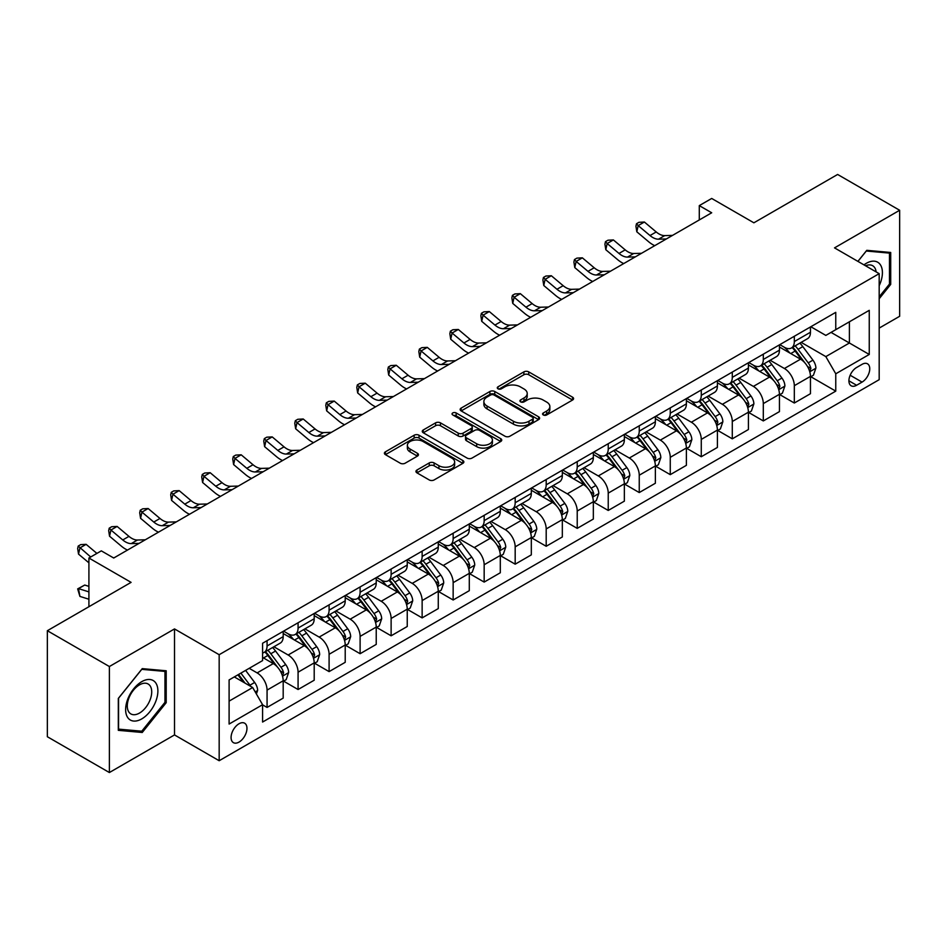 <?xml version="1.0" encoding="UTF-8"?>
<svg xmlns="http://www.w3.org/2000/svg" width="947" height="947" viewBox="0 0 947 947"><rect width="100%" height="100%" fill="white"/><g stroke="black" fill="none" stroke-linecap="round" stroke-linejoin="round"><path stroke-width="1.42" d="M543.294 414.952A2.415 1.397 0 0 0 546.703 414.952L572.58 400.013A3.445 1.989 0 0 0 573.586 398.604A3.445 1.989 0 0 0 572.58 397.195L528.746 371.887A3.445 1.989 0 0 0 523.869 371.887L497.992 386.826A2.415 1.397 0 0 0 497.282 387.808A2.415 1.397 0 0 0 497.992 388.803A2.415 1.397 0 0 0 501.401 388.803L504.751 386.861A11.021 6.369 0 0 1 520.341 386.861L523.987 388.968A11.021 6.369 0 0 1 527.219 393.467A11.021 6.369 0 0 1 523.987 397.977L520.637 399.906A2.415 1.397 0 0 0 519.939 400.889A2.415 1.397 0 0 0 520.637 401.871A2.415 1.397 0 0 0 524.046 401.871L527.396 399.942A11.021 6.369 0 0 1 542.986 399.942L546.644 402.049A11.021 6.369 0 0 1 549.864 406.547A11.021 6.369 0 0 1 546.644 411.045L543.294 412.987A2.415 1.397 0 0 0 542.584 413.969A2.415 1.397 0 0 0 543.294 414.952L543.294 412.987M239.023 742.093A11.234 6.487 120 0 0 246.362 732.209A11.234 6.487 120 0 0 244.634 723.2A11.234 6.487 120 0 0 239.023 723.757A11.234 6.487 120 0 0 231.684 733.653A11.234 6.487 120 0 0 233.412 742.649A11.234 6.487 120 0 0 239.023 742.093M416.952 470.032A3.445 1.989 0 0 0 415.946 471.44A3.445 1.989 0 0 0 416.952 472.849L429.251 479.951A3.445 1.989 0 0 0 434.117 479.951L462.858 463.355A3.445 1.989 0 0 0 463.864 461.947A3.445 1.989 0 0 0 462.858 460.55L419.024 435.229A3.445 1.989 0 0 0 414.147 435.229L385.417 451.826A3.445 1.989 0 0 0 384.399 453.234A3.445 1.989 0 0 0 385.417 454.643L400.273 463.213A3.445 1.989 0 0 0 405.138 463.213L417.438 456.111A3.445 1.989 0 0 0 418.444 454.714A3.445 1.989 0 0 0 417.438 453.305L410.075 449.044A9.21 5.315 0 0 1 407.376 445.291A9.21 5.315 0 0 1 413.058 440.379A9.21 5.315 0 0 1 423.096 441.527L451.956 458.194A9.21 5.315 0 0 1 454.655 461.947A9.21 5.315 0 0 1 448.973 466.859A9.21 5.315 0 0 1 438.935 465.711L434.117 462.929A3.445 1.989 0 0 0 429.251 462.929L416.952 470.032L416.952 472.849L429.251 465.794L429.251 462.929M879.183 328.1L899.65 316.286L899.65 210.27L837.622 174.461L753.883 222.805L711.694 198.456L699.288 205.617L711.694 212.779L113.723 558.02L101.317 550.858L88.911 558.02L88.911 606.719M109.379 666.534L109.379 772.539L174.508 734.931L174.508 628.926L109.379 666.534L47.35 630.714L131.088 582.369L88.911 558.02M174.508 628.926L219.171 654.708L879.183 273.659L879.183 379.676L219.171 760.725L219.171 654.708M899.65 210.27L834.52 247.877L879.183 273.659M505 436.224A3.445 1.989 0 0 0 509.865 436.224L538.606 419.628A3.445 1.989 0 0 0 539.612 418.219A3.445 1.989 0 0 0 538.606 416.81L494.76 391.502A3.445 1.989 0 0 0 489.895 391.502L461.153 408.098A3.445 1.989 0 0 0 460.147 409.506A3.445 1.989 0 0 0 461.153 410.903L505 436.224M453.72 415.473A2.415 1.397 0 0 1 456.158 415.816L456.158 412.951L500.726 438.674A3.445 1.989 0 0 1 501.744 440.083A3.445 1.989 0 0 1 500.726 441.491L471.997 458.088A3.445 1.989 0 0 1 467.12 458.088L423.285 432.779L435.584 425.724L435.584 422.859L423.285 429.962A3.445 1.989 0 0 0 422.279 431.37A3.445 1.989 0 0 0 423.285 432.779L423.285 429.962M435.584 425.724A3.445 1.989 0 0 1 440.45 425.724L440.45 422.859A3.445 1.989 0 0 0 435.584 422.859M440.45 422.859L458.23 433.122A3.445 1.989 0 0 0 463.107 433.122L471.263 428.411A3.445 1.989 0 0 0 472.269 427.002A3.445 1.989 0 0 0 471.263 425.605L452.749 414.916A2.415 1.397 0 0 1 452.05 413.934A2.415 1.397 0 0 1 453.53 412.643A2.415 1.397 0 0 1 456.158 412.951M109.379 772.539L47.35 736.73L47.35 630.714M862.054 364.346L856.597 367.495A10.879 6.286 120 0 0 849.495 377.084A10.879 6.286 120 0 0 851.164 385.796A10.879 6.286 120 0 0 856.597 385.263L862.054 382.103A10.879 6.286 120 0 0 869.168 372.514A10.879 6.286 120 0 0 867.499 363.802A10.879 6.286 120 0 0 862.054 364.346M810.821 326.739L825.831 335.404L835.763 329.674L835.763 312.344L262.591 643.25L262.591 660.592L229.103 679.922L229.103 724.053L262.591 704.71L262.591 722.04L835.763 391.135L835.763 373.793L825.831 356.605L801.162 342.364M835.763 329.674L869.251 310.332L869.251 354.462L835.763 373.793M174.508 734.931L219.171 760.725M699.288 205.617L699.288 219.941M831.04 332.397L849.4 343.003L849.4 321.791L869.251 310.332M825.831 356.605L849.4 343.003L869.251 354.462M229.103 701.123L252.671 687.522L234.311 676.916M262.591 704.852L267.066 707.433L267.066 690.103A14.039 8.109 -120 0 0 257.134 672.903L249.191 668.322M267.066 707.433L283.189 698.117L283.189 680.786A14.039 8.109 -120 0 0 273.269 663.598L262.591 657.431M283.567 681.142L298.08 689.523L298.08 672.192A14.039 8.109 -120 0 0 288.148 655.004L273.908 646.777M298.08 689.523L314.203 680.218L314.203 662.876A14.039 8.109 -120 0 0 304.283 645.688L283.189 633.507M314.582 663.243L329.094 671.612L329.094 654.282A14.039 8.109 -120 0 0 319.163 637.094L304.922 628.867M329.094 671.612L345.217 662.308L345.217 644.978A14.039 8.109 -120 0 0 335.297 627.778L314.203 615.609M345.596 645.333L360.109 653.714L360.109 636.372A14.039 8.109 -120 0 0 350.189 619.184L335.936 610.957M360.109 653.714L376.231 644.398L376.231 627.068A14.039 8.109 -120 0 0 366.311 609.88L345.217 597.699M376.61 627.423L391.123 635.804L391.123 618.474A14.039 8.109 -120 0 0 381.203 601.286L366.951 593.059M391.123 635.804L407.246 626.5L407.246 609.158A14.039 8.109 -120 0 0 397.326 591.97L376.231 579.789M407.624 609.513L422.137 617.894L422.137 600.564A14.039 8.109 -120 0 0 412.217 583.376L397.965 575.149M422.137 617.894L438.272 608.59L438.272 591.248A14.039 8.109 -120 0 0 428.34 574.06L407.246 561.891M438.639 591.615L453.151 599.996L453.151 582.654A14.039 8.109 -120 0 0 443.232 565.466L428.979 557.238M453.151 599.996L469.286 590.679L469.286 573.349A14.039 8.109 -120 0 0 459.354 556.161L438.272 543.98M469.653 573.704L484.166 582.085L484.166 564.755A14.039 8.109 -120 0 0 474.246 547.567L459.993 539.328M484.166 582.085L500.3 572.769L500.3 555.439A14.039 8.109 -120 0 0 490.368 538.251L469.286 526.07M500.667 555.794L515.18 564.175L515.18 546.845A14.039 8.109 -120 0 0 505.26 529.657L491.008 521.43M515.18 564.175L531.314 554.871L531.314 537.529A14.039 8.109 -120 0 0 521.383 520.341L500.3 508.172M531.681 537.896L546.194 546.277L546.194 528.935A14.039 8.109 -120 0 0 536.274 511.747L522.022 503.52M546.194 546.277L562.329 536.961L562.329 519.631A14.039 8.109 -120 0 0 552.409 502.443L531.314 490.262M562.696 519.986L577.22 528.367L577.22 511.037A14.039 8.109 -120 0 0 567.289 493.837L553.036 485.61M577.22 528.367L593.343 519.051L593.343 501.721A14.039 8.109 -120 0 0 583.423 484.533L562.329 472.352M593.71 502.076L608.234 510.457L608.234 493.127A14.039 8.109 -120 0 0 598.303 475.939L584.05 467.711M608.234 510.457L624.357 501.152L624.357 483.81A14.039 8.109 -120 0 0 614.437 466.622L593.343 454.453M624.736 484.177L639.249 492.558L639.249 475.216A14.039 8.109 -120 0 0 629.317 458.028L615.065 449.801M639.249 492.558L655.371 483.242L655.371 465.912A14.039 8.109 -120 0 0 645.452 448.712L624.357 436.543M655.75 466.267L670.263 474.648L670.263 457.318A14.039 8.109 -120 0 0 660.331 440.118L646.091 431.891M670.263 474.648L686.386 465.332L686.386 448.002A14.039 8.109 -120 0 0 676.466 430.814L655.371 418.633M686.764 448.357L701.277 456.738L701.277 439.408A14.039 8.109 -120 0 0 691.346 422.22L677.105 413.993M701.277 456.738L717.4 447.434L717.4 430.092A14.039 8.109 -120 0 0 707.48 412.904L686.386 400.723M717.779 430.459L732.291 438.828L732.291 421.498A14.039 8.109 -120 0 0 722.372 404.31L708.119 396.083M732.291 438.828L748.414 429.524L748.414 412.194A14.039 8.109 -120 0 0 738.494 394.994L717.4 382.825M748.793 412.549L763.306 420.93L763.306 403.588A14.039 8.109 -120 0 0 753.386 386.4L739.134 378.173M763.306 420.93L779.44 411.614L779.44 394.283A14.039 8.109 -120 0 0 769.509 377.095L748.414 364.915M779.807 394.639L794.32 403.02L794.32 385.689A14.039 8.109 -120 0 0 784.4 368.501L770.148 360.274M794.32 403.02L810.454 393.703L810.454 376.373A14.039 8.109 -120 0 0 800.523 359.185L779.44 347.004M779.807 344.649L784.4 347.3A14.039 8.109 -120 0 0 791.42 347.987A14.039 8.109 -120 0 0 794.32 341.559L794.32 336.268M748.793 362.547L753.386 365.199A14.039 8.109 -120 0 0 760.405 365.897A14.039 8.109 -120 0 0 763.306 359.469L763.306 354.166M717.779 380.457L722.372 383.109A14.039 8.109 -120 0 0 729.379 383.807A14.039 8.109 -120 0 0 732.291 377.38L732.291 372.076M686.764 398.367L691.346 401.019A14.039 8.109 -120 0 0 698.365 401.706A14.039 8.109 -120 0 0 701.277 395.29L701.277 389.986M655.75 416.266L660.331 418.917A14.039 8.109 -120 0 0 667.351 419.616A14.039 8.109 -120 0 0 670.263 413.188L670.263 407.885M624.736 434.176L629.317 436.827A14.039 8.109 -120 0 0 636.337 437.526A14.039 8.109 -120 0 0 639.249 431.098L639.249 425.795M593.71 452.086L598.303 454.738A14.039 8.109 -120 0 0 605.322 455.424A14.039 8.109 -120 0 0 608.234 449.008L608.234 443.705M562.696 469.984L567.289 472.636A14.039 8.109 -120 0 0 574.308 473.334A14.039 8.109 -120 0 0 577.22 466.907L577.22 461.615M531.681 487.894L536.274 490.546A14.039 8.109 -120 0 0 543.294 491.244A14.039 8.109 -120 0 0 546.194 484.817L546.194 479.513M500.667 505.805L505.26 508.456A14.039 8.109 -120 0 0 512.28 509.143A14.039 8.109 -120 0 0 515.18 502.727L515.18 497.424M469.653 523.715L474.246 526.354A14.039 8.109 -120 0 0 481.265 527.053A14.039 8.109 -120 0 0 484.166 520.625L484.166 515.334M438.639 541.613L443.232 544.265A14.039 8.109 -120 0 0 450.251 544.963A14.039 8.109 -120 0 0 453.151 538.535L453.151 533.232M407.624 559.523L412.217 562.175A14.039 8.109 -120 0 0 419.237 562.873A14.039 8.109 -120 0 0 422.137 556.445L422.137 551.142M376.61 577.433L381.203 580.085A14.039 8.109 -120 0 0 388.211 580.771A14.039 8.109 -120 0 0 391.123 574.344L391.123 569.052M345.596 595.332L350.189 597.983A14.039 8.109 -120 0 0 357.197 598.682A14.039 8.109 -120 0 0 360.109 592.254L360.109 586.951M314.582 613.242L319.163 615.893A14.039 8.109 -120 0 0 326.182 616.592A14.039 8.109 -120 0 0 329.094 610.164L329.094 604.861M283.567 631.152L288.148 633.803A14.039 8.109 -120 0 0 295.168 634.49A14.039 8.109 -120 0 0 298.08 628.074L298.08 622.771M810.821 376.728L835.763 391.135M791.42 347.987L807.542 338.683A14.039 8.109 -120 0 0 810.454 332.255L810.454 326.952M760.405 365.897L776.528 356.581A14.039 8.109 -120 0 0 779.44 350.165L779.44 344.862M729.379 383.807L745.514 374.491A14.039 8.109 -120 0 0 748.414 368.063L748.414 362.76M698.365 401.706L714.5 392.401A14.039 8.109 -120 0 0 717.4 385.974L717.4 380.67M667.351 419.616L683.485 410.3A14.039 8.109 -120 0 0 686.386 403.884L686.386 398.58M636.337 437.526L652.471 428.21A14.039 8.109 -120 0 0 655.371 421.782L655.371 416.491M605.322 455.424L621.457 446.12A14.039 8.109 -120 0 0 624.357 439.692L624.357 434.389M574.308 473.334L590.431 464.03A14.039 8.109 -120 0 0 593.343 457.602L593.343 452.299M543.294 491.244L559.417 481.928A14.039 8.109 -120 0 0 562.329 475.501L562.329 470.209M512.28 509.143L528.402 499.838A14.039 8.109 -120 0 0 531.314 493.411L531.314 488.107M481.265 527.053L497.388 517.749A14.039 8.109 -120 0 0 500.3 511.321L500.3 506.018M450.251 544.963L466.374 535.647A14.039 8.109 -120 0 0 469.286 529.219L469.286 523.928M419.237 562.873L435.36 553.557A14.039 8.109 -120 0 0 438.272 547.129L438.272 541.826M388.211 580.771L404.345 571.467A14.039 8.109 -120 0 0 407.246 565.039L407.246 559.736M357.197 598.682L373.331 589.365A14.039 8.109 -120 0 0 376.231 582.95L376.231 577.646M326.182 616.592L342.317 607.276A14.039 8.109 -120 0 0 345.217 600.848L345.217 595.545M295.168 634.49L311.303 625.186A14.039 8.109 -120 0 0 314.203 618.758L314.203 613.455M262.591 652.968A14.039 8.109 -120 0 0 264.154 652.4L280.288 643.084A14.039 8.109 -120 0 0 283.189 636.668L283.189 631.365M264.154 652.4A14.039 8.109 -120 0 0 267.066 645.972L267.066 640.669M252.671 687.522L262.591 704.71M879.183 298.755L890.713 284.396L890.713 252.47L866.777 250.328L857.899 261.372M118.316 730.338L142.251 732.481L166.199 702.698L166.199 670.772L142.251 668.629L118.316 698.413L118.316 730.338M889.482 283.686L890.713 284.396M164.956 701.976L166.199 702.698M139.73 731.025L142.251 732.481M544.253 415.295L546.644 413.91A11.021 6.369 0 0 0 549.864 409.412L549.864 406.547M527.219 393.467L527.219 396.343A11.021 6.369 0 0 1 523.987 400.841L521.608 402.215M572.533 400.036L528.746 374.752A3.445 1.989 0 0 0 523.869 374.752L498.951 389.134M538.559 419.651L494.76 394.366A3.445 1.989 0 0 0 489.895 394.366L461.201 410.939M532.51 419.201A2.415 1.397 0 0 0 533.22 418.219A2.415 1.397 0 0 0 532.51 417.236L494.038 395.017A2.415 1.397 0 0 0 490.629 395.017L487.089 397.053A11.021 6.369 0 0 0 483.87 401.552A11.021 6.369 0 0 0 487.089 406.062L513.392 421.237A11.021 6.369 0 0 0 528.982 421.237L532.51 419.201L532.51 422.066A2.415 1.397 0 0 0 533.22 421.084L533.22 418.219M483.87 401.552L483.87 404.428A11.021 6.369 0 0 0 487.089 408.926L487.089 406.062M532.51 422.066L528.982 424.114A11.021 6.369 0 0 1 513.392 424.114L487.089 408.926M440.45 425.724L458.23 435.987A3.445 1.989 0 0 0 463.107 435.987L471.263 431.276A3.445 1.989 0 0 0 472.269 429.879L472.269 427.002M456.158 415.816L500.691 441.515M476.684 443.776A9.21 5.315 0 0 0 486.722 444.924A9.21 5.315 0 0 0 492.404 440.012A9.21 5.315 0 0 0 489.706 436.259L479.549 430.388A3.445 1.989 0 0 0 474.672 430.388L466.516 435.099A3.445 1.989 0 0 0 465.51 436.496A3.445 1.989 0 0 0 466.516 437.905L476.684 443.776L476.684 446.641A9.21 5.315 0 0 0 486.722 447.789A9.21 5.315 0 0 0 492.404 442.876L492.404 440.012M465.51 436.496L465.51 439.361A3.445 1.989 0 0 0 466.516 440.769L466.516 437.905M476.684 446.641L466.516 440.769M454.655 461.947L454.655 464.811A9.21 5.315 0 0 1 448.973 469.724A9.21 5.315 0 0 1 438.935 468.576L434.117 465.794A3.445 1.989 0 0 0 429.251 465.794M407.376 445.291L407.376 448.156A9.21 5.315 0 0 0 410.075 451.908L410.075 449.044M417.39 456.146L410.075 451.908M462.811 463.379L419.024 438.094A3.445 1.989 0 0 0 414.147 438.094L385.453 454.667M810.454 376.953L813.426 375.225L815.912 368.063A9.304 5.374 -120 0 0 812.94 360.144L802.807 346.614A26.847 15.495 -120 0 0 799.872 343.11M789.786 352.982A26.847 15.495 -120 0 0 784.294 347.241M809.602 371.248L810.892 368.466A9.304 5.374 -120 0 0 808.229 362.867L798.084 349.336A26.847 15.495 -120 0 0 795.16 345.833M792.663 347.265A22.278 12.867 60 0 1 796.32 351.432L804.903 362.879M792.177 347.549A26.847 15.495 60 0 1 795.113 351.053L801.849 360.049M666.345 238.964L658.52 239.177A17.543 10.133 60 0 1 650.009 235.543L638.183 225.599L636.81 231.79L648.636 241.734A26.315 15.199 -120 0 0 654.732 245.664M672.548 235.389L664.723 235.602A17.543 10.133 60 0 1 656.212 231.956L644.386 222.024L638.183 225.599L636.491 223.741L638.965 222.308L644.386 222.024M636.81 231.79L635.934 226.215L636.491 223.741M779.44 394.852L782.411 393.135L784.897 385.974A9.304 5.374 -120 0 0 781.926 378.054L771.781 364.524A26.847 15.495 -120 0 0 768.857 361.008M758.772 370.893A26.847 15.495 -120 0 0 753.279 365.14M778.588 389.158L779.878 386.364A9.304 5.374 -120 0 0 777.215 380.777L767.07 367.247A26.847 15.495 -120 0 0 764.146 363.731M761.648 365.175A22.278 12.867 60 0 1 765.306 369.33L773.888 380.789M761.163 365.459A26.847 15.495 60 0 1 764.099 368.963L770.834 377.96M748.414 412.762L751.397 411.045L753.871 403.884A9.304 5.374 -120 0 0 750.912 395.964L740.767 382.422A26.847 15.495 -120 0 0 737.843 378.918M727.758 388.803A26.847 15.495 -120 0 0 722.265 383.05M747.574 407.068L748.852 404.274A9.304 5.374 -120 0 0 746.2 398.687L736.056 385.145A26.847 15.495 -120 0 0 733.132 381.641M730.634 383.085A22.278 12.867 60 0 1 734.292 387.24L742.862 398.699M730.149 383.357A26.847 15.495 60 0 1 733.085 386.873L739.82 395.87M717.4 430.672L720.383 428.944L722.857 421.782A9.304 5.374 -120 0 0 719.898 413.863L709.753 400.332A26.847 15.495 -120 0 0 706.829 396.829M696.743 406.701A26.847 15.495 -120 0 0 691.251 400.96M716.559 424.978L717.838 422.184A9.304 5.374 -120 0 0 715.174 416.585L705.042 403.055A26.847 15.495 -120 0 0 702.118 399.551M699.62 400.995A22.278 12.867 60 0 1 703.278 405.15L711.848 416.597M699.135 401.268A26.847 15.495 60 0 1 702.07 404.771L708.806 413.768M635.33 256.874L627.506 257.087A17.543 10.133 60 0 1 618.995 253.453L607.169 243.509L605.796 249.7L617.622 259.632A26.315 15.199 -120 0 0 623.718 263.574M641.533 253.287L633.709 253.5A17.543 10.133 60 0 1 625.198 249.866L613.372 239.922L607.169 243.509L605.476 241.651L607.95 240.218L613.372 239.922M605.796 249.7L604.92 244.125L605.476 241.651M604.316 274.772L596.492 274.997A17.543 10.133 60 0 1 587.98 271.351L576.155 261.419L574.782 267.599L586.607 277.542A26.315 15.199 -120 0 0 592.704 281.484M610.519 271.197L602.694 271.41A17.543 10.133 60 0 1 594.183 267.776L582.358 257.833L576.155 261.419L574.462 259.549L576.936 258.117L582.358 257.833M574.782 267.599L573.906 262.035L574.462 259.549M573.302 292.682L565.477 292.895A17.543 10.133 60 0 1 556.966 289.261L545.141 279.318L543.767 285.509L555.593 295.452A26.315 15.199 -120 0 0 561.689 299.394M579.505 289.107L571.68 289.32A17.543 10.133 60 0 1 563.169 285.686L551.343 275.743L545.141 279.318L543.448 277.459L545.922 276.027L551.343 275.743M543.767 285.509L542.891 279.933L543.448 277.459M686.386 448.57L689.369 446.854L691.843 439.692A9.304 5.374 -120 0 0 688.883 431.773L678.739 418.243A26.847 15.495 -120 0 0 675.815 414.739M665.729 424.611A26.847 15.495 -120 0 0 660.237 418.858M685.545 442.876L686.824 440.095A9.304 5.374 -120 0 0 684.16 434.495L674.027 420.965A26.847 15.495 -120 0 0 671.103 417.449M668.594 418.894A22.278 12.867 60 0 1 672.252 423.06L680.834 434.507M668.12 419.178A26.847 15.495 60 0 1 671.044 422.682L677.792 431.678M542.288 310.592L534.463 310.805A17.543 10.133 60 0 1 525.952 307.171L514.126 297.228L512.741 303.419L524.567 313.35A26.315 15.199 -120 0 0 530.675 317.292M548.491 307.006L540.666 307.23A17.543 10.133 60 0 1 532.155 303.585L520.329 293.653L514.126 297.228L512.422 295.369L514.908 293.937L520.329 293.653M512.741 303.419L511.877 297.843L512.422 295.369M879.183 285.698A22.811 13.163 120 0 0 880.248 264.592A22.811 13.163 120 0 0 863.96 264.876M876.129 271.907A17.271 9.967 120 0 0 874.59 267.516A17.271 9.967 120 0 0 872.649 265.716A17.271 9.967 120 0 0 865.546 265.787M866.233 251.014L889.482 253.109L889.482 284.041L879.183 296.849M887.943 252.222L889.482 253.109M857.946 261.408L866.28 251.038M141.766 681.651A22.811 13.163 120 0 0 125.631 709.575A22.811 13.163 120 0 0 141.766 718.891A22.811 13.163 120 0 0 157.889 690.955A22.811 13.163 120 0 0 141.766 681.651M139.493 684.859A17.271 9.967 120 0 0 128.212 700.082A17.271 9.967 120 0 0 130.864 713.92A17.271 9.967 120 0 0 139.493 713.067A17.271 9.967 120 0 0 150.786 697.844A17.271 9.967 120 0 0 148.134 684.006A17.271 9.967 120 0 0 139.493 684.859M164.956 702.343L141.766 731.202L118.564 729.131L118.564 698.199L141.766 669.34L164.956 671.411L164.956 702.343M163.417 670.523L164.956 671.411M655.371 466.48L658.354 464.764L660.828 457.602A9.304 5.374 -120 0 0 657.869 449.683L647.724 436.153A26.847 15.495 -120 0 0 644.8 432.637M634.715 442.521A26.847 15.495 -120 0 0 629.222 436.768M654.531 460.787L655.809 457.993A9.304 5.374 -120 0 0 653.146 452.406L643.013 438.863A26.847 15.495 -120 0 0 640.077 435.36M637.58 436.804A22.278 12.867 60 0 1 641.237 440.959L649.82 452.417M637.106 437.076A26.847 15.495 60 0 1 640.03 440.592L646.777 449.588M511.273 328.502L503.449 328.716A17.543 10.133 60 0 1 494.938 325.07L483.112 315.138L481.727 321.329L493.553 331.261A26.315 15.199 -120 0 0 499.661 335.202M517.476 324.916L509.652 325.129A17.543 10.133 60 0 1 501.141 321.495L489.315 311.551L483.112 315.138L481.407 313.279L483.893 311.847L489.315 311.551M481.727 321.329L480.863 315.753L481.407 313.279M624.357 484.391L627.34 482.674L629.814 475.501A9.304 5.374 -120 0 0 626.843 467.581L616.71 454.051A26.847 15.495 -120 0 0 613.786 450.547M603.701 460.431A26.847 15.495 -120 0 0 598.208 454.678M623.517 478.697L624.795 475.903A9.304 5.374 -120 0 0 622.132 470.304L611.999 456.774A26.847 15.495 -120 0 0 609.063 453.27M606.565 454.714A22.278 12.867 60 0 1 610.223 458.869L618.805 470.316M606.092 454.986A26.847 15.495 60 0 1 609.016 458.49L615.763 467.487M480.247 346.401L472.435 346.614A17.543 10.133 60 0 1 463.923 342.98L452.098 333.036L450.713 339.227L462.538 349.171A26.315 15.199 -120 0 0 468.647 353.113M486.45 342.826L478.637 343.039A17.543 10.133 60 0 1 470.126 339.405L458.301 329.461L452.098 333.036L450.393 331.178L452.879 329.745L458.301 329.461M450.713 339.227L449.849 333.652L450.393 331.178M593.343 502.289L596.326 500.572L598.8 493.411A9.304 5.374 -120 0 0 595.829 485.491L585.696 471.961A26.847 15.495 -120 0 0 582.76 468.457M572.686 478.33A26.847 15.495 -120 0 0 567.182 472.577M592.491 496.595L593.781 493.813A9.304 5.374 -120 0 0 591.117 488.214L580.985 474.684A26.847 15.495 -120 0 0 578.049 471.18M575.551 472.612A22.278 12.867 60 0 1 579.209 476.779L587.791 488.226M575.078 472.896A26.847 15.495 60 0 1 578.001 476.4L584.749 485.397M449.233 364.311L441.42 364.524A17.543 10.133 60 0 1 432.909 360.89L421.084 350.946L419.699 357.137L431.524 367.081A26.315 15.199 -120 0 0 437.621 371.011M455.436 360.724L447.623 360.949A17.543 10.133 60 0 1 439.112 357.303L427.286 347.371L421.084 350.946L419.379 349.088L421.865 347.656L427.286 347.371M419.699 357.137L418.834 351.562L419.379 349.088M562.329 520.199L565.3 518.483L567.786 511.321A9.304 5.374 -120 0 0 564.814 503.402L554.682 489.871A26.847 15.495 -120 0 0 551.746 486.356M541.672 496.24A26.847 15.495 -120 0 0 536.168 490.487M561.476 514.505L562.767 511.711A9.304 5.374 -120 0 0 560.103 506.124L549.97 492.594A26.847 15.495 -120 0 0 547.035 489.078M544.537 490.522A22.278 12.867 60 0 1 548.195 494.677L556.777 506.136M544.063 490.795A26.847 15.495 60 0 1 546.987 494.31L553.723 503.307M418.219 382.221L410.406 382.434A17.543 10.133 60 0 1 401.895 378.8L390.069 368.857L388.684 375.048L400.51 384.979A26.315 15.199 -120 0 0 406.606 388.921M424.422 378.634L416.609 378.847A17.543 10.133 60 0 1 408.098 375.213L396.272 365.27L390.069 368.857L388.365 366.998L390.851 365.566L396.272 365.27M388.684 375.048L387.82 369.472L388.365 366.998M531.314 538.109L534.286 536.393L536.771 529.219A9.304 5.374 -120 0 0 533.8 521.312L523.667 507.77A26.847 15.495 -120 0 0 520.732 504.266M510.658 514.15A26.847 15.495 -120 0 0 505.153 508.397M530.462 532.415L531.752 529.622A9.304 5.374 -120 0 0 529.089 524.034L518.956 510.492A26.847 15.495 -120 0 0 516.02 506.988M513.523 508.432A22.278 12.867 60 0 1 517.18 512.587L525.763 524.046M513.049 508.705A26.847 15.495 60 0 1 515.973 512.209L522.708 521.217M387.205 400.119L379.392 400.344A17.543 10.133 60 0 1 370.869 396.698L359.043 386.767L357.67 392.946L369.496 402.889A26.315 15.199 -120 0 0 375.592 406.831M393.407 396.544L385.595 396.757A17.543 10.133 60 0 1 377.072 393.123L365.246 383.18L359.043 386.767L357.35 384.896L359.836 383.464L365.246 383.18M357.67 392.946L356.794 387.37L357.35 384.896M500.3 556.019L503.271 554.291L505.757 547.129A9.304 5.374 -120 0 0 502.786 539.21L492.653 525.68A26.847 15.495 -120 0 0 489.717 522.176M479.632 532.048A26.847 15.495 -120 0 0 474.139 526.295M499.448 550.314L500.738 547.532A9.304 5.374 -120 0 0 498.075 541.933L487.93 528.402A26.847 15.495 -120 0 0 485.006 524.898M482.508 526.331A22.278 12.867 60 0 1 486.166 530.498L494.748 541.944M482.023 526.615A26.847 15.495 60 0 1 484.959 530.119L491.694 539.115M356.19 418.029L348.378 418.243A17.543 10.133 60 0 1 339.855 414.608L328.029 404.665L326.656 410.856L338.481 420.799A26.315 15.199 -120 0 0 344.578 424.73M362.393 414.443L354.58 414.668A17.543 10.133 60 0 1 346.057 411.022L334.232 401.09L328.029 404.665L326.336 402.806L328.822 401.374L334.232 401.09M326.656 410.856L325.78 405.28L326.336 402.806M469.286 573.918L472.257 572.201L474.743 565.039A9.304 5.374 -120 0 0 471.772 557.12L461.639 543.59A26.847 15.495 -120 0 0 458.703 540.074M448.618 549.958A26.847 15.495 -120 0 0 443.125 544.205M468.434 568.224L469.724 565.43A9.304 5.374 -120 0 0 467.06 559.843L456.916 546.312A26.847 15.495 -120 0 0 453.992 542.797M451.494 544.241A22.278 12.867 60 0 1 455.152 548.396L463.734 559.855M451.009 544.525A26.847 15.495 60 0 1 453.944 548.029L460.68 557.025M325.176 435.94L317.352 436.153A17.543 10.133 60 0 1 308.84 432.519L297.015 422.575L295.642 428.766L307.467 438.698A26.315 15.199 -120 0 0 313.564 442.64M331.379 432.353L323.554 432.566A17.543 10.133 60 0 1 315.043 428.932L303.218 418.988L297.015 422.575L295.322 420.717L297.796 419.284L303.218 418.988M295.642 428.766L294.766 423.191L295.322 420.717M438.272 591.828L441.243 590.111L443.729 582.95A9.304 5.374 -120 0 0 440.757 575.03L430.625 561.488A26.847 15.495 -120 0 0 427.689 557.984M417.603 567.869A26.847 15.495 -120 0 0 412.111 562.116M437.419 586.134L438.71 583.34A9.304 5.374 -120 0 0 436.046 577.753L425.901 564.211A26.847 15.495 -120 0 0 422.978 560.707M420.48 562.151A22.278 12.867 60 0 1 424.138 566.306L432.72 577.765M419.995 562.423A26.847 15.495 60 0 1 422.93 565.939L429.666 574.936M294.162 453.838L286.337 454.063A17.543 10.133 60 0 1 277.826 450.417L266 440.485L264.627 446.664L276.453 456.608A26.315 15.199 -120 0 0 282.549 460.55M300.365 450.263L292.54 450.476A17.543 10.133 60 0 1 284.029 446.842L272.203 436.898L266 440.485L264.308 438.615L266.782 437.183L272.203 436.898M264.627 446.664L263.751 441.101L264.308 438.615M407.246 609.738L410.229 608.01L412.714 600.848A9.304 5.374 -120 0 0 409.743 592.929L399.598 579.398A26.847 15.495 -120 0 0 396.675 575.894M386.589 585.767A26.847 15.495 -120 0 0 381.096 580.026M406.405 604.032L407.683 601.25A9.304 5.374 -120 0 0 405.032 595.651L394.887 582.121A26.847 15.495 -120 0 0 391.963 578.617M389.466 580.061A22.278 12.867 60 0 1 393.123 584.216L401.694 595.663M388.98 580.333A26.847 15.495 60 0 1 391.916 583.837L398.651 592.834M263.148 471.748L255.323 471.961A17.543 10.133 60 0 1 246.812 468.327L234.986 458.384L233.613 464.575L245.439 474.518A26.315 15.199 -120 0 0 251.535 478.448M269.35 468.173L261.526 468.386A17.543 10.133 60 0 1 253.015 464.74L241.189 454.809L234.986 458.384L233.293 456.525L235.767 455.093L241.189 454.809M233.613 464.575L232.737 458.999L233.293 456.525M376.231 627.636L379.214 625.92L381.688 618.758A9.304 5.374 -120 0 0 378.729 610.839L368.584 597.308A26.847 15.495 -120 0 0 365.66 593.793M355.575 603.677A26.847 15.495 -120 0 0 350.082 597.924M375.391 621.942L376.669 619.149A9.304 5.374 -120 0 0 374.018 613.561L363.873 600.031A26.847 15.495 -120 0 0 360.949 596.515M358.451 597.959A22.278 12.867 60 0 1 362.109 602.114L370.679 613.573M357.966 598.244A26.847 15.495 60 0 1 360.902 601.747L367.637 610.744M232.133 489.658L224.309 489.871A17.543 10.133 60 0 1 215.798 486.237L203.972 476.294L202.599 482.485L214.424 492.416A26.315 15.199 -120 0 0 220.521 496.358M238.336 486.071L230.512 486.285A17.543 10.133 60 0 1 222 482.65L210.175 472.707L203.972 476.294L202.279 474.435L204.753 473.003L210.175 472.707M202.599 482.485L201.723 476.909L202.279 474.435M345.217 645.546L348.2 643.83L350.674 636.668A9.304 5.374 -120 0 0 347.715 628.749L337.57 615.207A26.847 15.495 -120 0 0 334.646 611.703M324.561 621.587A26.847 15.495 -120 0 0 319.068 615.834M344.377 639.852L345.655 637.059A9.304 5.374 -120 0 0 342.992 631.471L332.859 617.929A26.847 15.495 -120 0 0 329.935 614.425M327.437 615.87A22.278 12.867 60 0 1 331.095 620.025L339.665 631.483M326.952 616.142A26.847 15.495 60 0 1 329.876 619.658L336.623 628.654M201.119 507.556L193.295 507.781A17.543 10.133 60 0 1 184.783 504.135L172.958 494.204L171.573 500.383L183.398 510.326A26.315 15.199 -120 0 0 189.507 514.268M207.322 503.982L199.497 504.195A17.543 10.133 60 0 1 190.986 500.561L179.161 490.617L172.958 494.204L171.265 492.333L173.739 490.901L179.161 490.617M171.573 500.383L170.709 494.819L171.265 492.333M314.203 663.456L317.186 661.728L319.66 654.566A9.304 5.374 -120 0 0 316.7 646.647L306.556 633.117A26.847 15.495 -120 0 0 303.632 629.613M293.546 639.497A26.847 15.495 -120 0 0 288.054 633.744M313.362 657.763L314.641 654.969A9.304 5.374 -120 0 0 311.977 649.37L301.844 635.839A26.847 15.495 -120 0 0 298.909 632.336M296.411 633.78A22.278 12.867 60 0 1 300.069 637.935L308.651 649.382M295.938 634.052A26.847 15.495 60 0 1 298.861 637.556L305.609 646.552M170.105 525.467L162.28 525.68A17.543 10.133 60 0 1 153.769 522.046L141.943 512.102L140.558 518.293L152.384 528.237A26.315 15.199 -120 0 0 158.492 532.178M176.308 521.892L168.483 522.105A17.543 10.133 60 0 1 159.972 518.471L148.146 508.527L141.943 512.102L140.239 510.244L142.725 508.811L148.146 508.527M140.558 518.293L139.694 512.718L140.239 510.244M283.189 681.355L286.172 679.638L288.646 672.477A9.304 5.374 -120 0 0 285.686 664.557L275.541 651.027A26.847 15.495 -120 0 0 272.618 647.523M282.348 675.661L283.627 672.879A9.304 5.374 -120 0 0 280.963 667.28L270.83 653.75A26.847 15.495 -120 0 0 267.894 650.234M265.397 651.678A22.278 12.867 60 0 1 269.055 655.845L277.637 667.292M264.923 651.962A26.847 15.495 60 0 1 267.847 655.466L274.594 664.463M139.091 543.377L131.266 543.59A17.543 10.133 60 0 1 122.755 539.956L110.929 530.012L109.544 536.203L121.37 546.147A26.315 15.199 -120 0 0 127.478 550.077M145.293 539.79L137.469 540.015A17.543 10.133 60 0 1 128.958 536.369L117.132 526.437L110.929 530.012L109.225 528.154L111.71 526.721L117.132 526.437M109.544 536.203L108.68 530.628L109.225 528.154M256.388 693.962L257.631 690.387A9.304 5.374 -120 0 0 254.66 682.467L245.616 670.393M250.801 686.433A9.304 5.374 -120 0 0 249.949 685.19L240.905 673.116M238.573 674.453L245.072 683.13M237.922 674.832L243.438 682.183M88.911 599.226L79.915 596.409L77.666 588.892L84.733 585.045L88.911 586.359M84.733 585.045L78.53 588.62L88.911 591.887M77.666 588.892L78.53 588.62L79.915 596.409M96.902 553.403L86.118 544.336L79.915 547.922L78.53 554.113L88.911 562.826M90.699 556.99L78.21 546.064L80.696 544.632L86.118 544.336M78.53 554.113L77.666 548.538L78.21 546.064M114.267 557.7L113.226 557.724M257.134 672.903L273.269 663.598M288.148 655.004L304.283 645.688M319.163 637.094L335.297 627.778M350.189 619.184L366.311 609.88M381.203 601.286L397.326 591.97M412.217 583.376L428.34 574.06M443.232 565.466L459.354 556.161M474.246 547.567L490.368 538.251M505.26 529.657L521.383 520.341M536.274 511.747L552.409 502.443M567.289 493.837L583.423 484.533M598.303 475.939L614.437 466.622M629.317 458.028L645.452 448.712M660.331 440.118L676.466 430.814M691.346 422.22L707.48 412.904M722.372 404.31L738.494 394.994M753.386 386.4L769.509 377.095M784.4 368.501L800.523 359.185M794.32 341.559L810.454 332.255M794.32 385.689L810.454 376.373M763.306 403.588L779.44 394.283M763.306 359.469L779.44 350.165M732.291 421.498L748.414 412.194M732.291 377.38L748.414 368.063M701.277 439.408L717.4 430.092M701.277 395.29L717.4 385.974M670.263 457.318L686.386 448.002M670.263 413.188L686.386 403.884M639.249 475.216L655.371 465.912M639.249 431.098L655.371 421.782M608.234 493.127L624.357 483.81M608.234 449.008L624.357 439.692M577.22 511.037L593.343 501.721M577.22 466.907L593.343 457.602M546.194 528.935L562.329 519.631M546.194 484.817L562.329 475.501M515.18 546.845L531.314 537.529M515.18 502.727L531.314 493.411M484.166 564.755L500.3 555.439M484.166 520.625L500.3 511.321M453.151 582.654L469.286 573.349M453.151 538.535L469.286 529.219M422.137 600.564L438.272 591.248M422.137 556.445L438.272 547.129M391.123 618.474L407.246 609.158M391.123 574.344L407.246 565.039M360.109 636.372L376.231 627.068M360.109 592.254L376.231 582.95M329.094 654.282L345.217 644.978M329.094 610.164L345.217 600.848M298.08 672.192L314.203 662.876M298.08 628.074L314.203 618.758M267.066 690.103L283.189 680.786M267.066 645.972L283.189 636.668M850.157 375.237L862.054 382.103M848.914 380.812L856.597 385.263M546.644 413.91L546.644 411.045M520.637 401.871L520.637 399.906M523.987 400.841L523.987 397.977M497.992 388.803L497.992 386.826M523.869 374.752L523.869 371.887M528.746 374.752L528.746 371.887M572.58 400.013L572.58 397.195M461.153 410.903L461.153 408.098M489.895 394.366L489.895 391.502M494.76 394.366L494.76 391.502M538.606 419.628L538.606 416.81M513.392 424.114L513.392 421.237M528.982 424.114L528.982 421.237M458.23 435.987L458.23 433.122M463.107 435.987L463.107 433.122M471.263 431.276L471.263 428.411M500.726 441.491L500.726 438.674M434.117 465.794L434.117 462.929M438.935 468.576L438.935 465.711M417.438 456.111L417.438 453.305M385.417 454.643L385.417 451.826M414.147 438.094L414.147 435.229M419.024 438.094L419.024 435.229M462.858 463.355L462.858 460.55M809.756 371.769L815.852 368.241M798.084 349.336L802.807 346.614M790.781 353.562L795.113 351.053M808.229 362.867L812.94 360.144M807.495 366.501L810.892 368.466M658.52 239.177L664.723 235.602M650.009 235.543L656.212 231.956M778.742 389.667L784.826 386.151M767.07 367.247L771.781 364.524M759.766 371.461L764.099 368.963M777.215 380.777L781.926 378.054M776.469 384.411L779.878 386.364M747.728 407.577L753.812 404.061M736.056 385.145L740.767 382.422M728.752 389.371L733.085 386.873M746.2 398.687L750.912 395.964M745.455 402.309L748.852 404.274M716.713 425.487L722.798 421.971M705.042 403.055L709.753 400.332M697.726 407.281L702.07 404.771M715.174 416.585L719.898 413.863M714.44 420.219L717.838 422.184M627.506 257.087L633.709 253.5M618.995 253.453L625.198 249.866M596.492 274.997L602.694 271.41M587.98 271.351L594.183 267.776M565.477 292.895L571.68 289.32M556.966 289.261L563.169 285.686M685.699 443.385L691.784 439.87M674.027 420.965L678.739 418.243M666.712 425.179L671.044 422.682M684.16 434.495L688.883 431.773M683.426 438.13L686.824 440.095M534.463 310.805L540.666 307.23M525.952 307.171L532.155 303.585M654.685 461.296L660.769 457.78M643.013 438.863L647.724 436.153M635.697 443.089L640.03 440.592M653.146 452.406L657.869 449.683M652.412 456.028L655.809 457.993M503.449 328.716L509.652 325.129M494.938 325.07L501.141 321.495M623.659 479.206L629.755 475.69M611.999 456.774L616.71 454.051M604.683 461L609.016 458.49M622.132 470.304L626.843 467.581M621.398 473.938L624.795 475.903M472.435 346.614L478.637 343.039M463.923 342.98L470.126 339.405M592.644 497.104L598.741 493.588M580.985 474.684L585.696 471.961M573.669 478.898L578.001 476.4M591.117 488.214L595.829 485.491M590.383 491.848L593.781 493.813M441.42 364.524L447.623 360.949M432.909 360.89L439.112 357.303M561.63 515.014L567.727 511.498M549.97 492.594L554.682 489.871M542.655 496.808L546.987 494.31M560.103 506.124L564.814 503.402M559.369 509.758L562.767 511.711M410.406 382.434L416.609 378.847M401.895 378.8L408.098 375.213M530.616 532.924L536.712 529.409M518.956 510.492L523.667 507.77M511.64 514.718L515.973 512.209M529.089 524.034L533.8 521.312M528.355 527.657L531.752 529.622M379.392 400.344L385.595 396.757M370.869 396.698L377.072 393.123M499.602 550.823L505.698 547.307M487.93 528.402L492.653 525.68M480.626 532.616L484.959 530.119M498.075 541.933L502.786 539.21M497.341 545.567L500.738 547.532M348.378 418.243L354.58 414.668M339.855 414.608L346.057 411.022M468.587 568.733L474.684 565.217M456.916 546.312L461.639 543.59M449.612 550.527L453.944 548.029M467.06 559.843L471.772 557.12M466.326 563.477L469.724 565.43M317.352 436.153L323.554 432.566M308.84 432.519L315.043 428.932M437.573 586.643L443.658 583.127M425.901 564.211L430.625 561.488M418.598 568.437L422.93 565.939M436.046 577.753L440.757 575.03M435.3 581.375L438.71 583.34M286.337 454.063L292.54 450.476M277.826 450.417L284.029 446.842M406.559 604.553L412.643 601.025M394.887 582.121L399.598 579.398M387.583 586.347L391.916 583.837M405.032 595.651L409.743 592.929M404.286 599.285L407.683 601.25M255.323 471.961L261.526 468.386M246.812 468.327L253.015 464.74M375.545 622.451L381.629 618.936M363.873 600.031L368.584 597.308M356.569 604.245L360.902 601.747M374.018 613.561L378.729 610.839M373.272 617.195L376.669 619.149M224.309 489.871L230.512 486.285M215.798 486.237L222 482.65M344.53 640.361L350.615 636.846M332.859 617.929L337.57 615.207M325.543 622.155L329.876 619.658M342.992 631.471L347.715 628.749M342.258 635.094L345.655 637.059M193.295 507.781L199.497 504.195M184.783 504.135L190.986 500.561M313.516 658.272L319.601 654.756M301.844 635.839L306.556 633.117M294.529 640.065L298.861 637.556M311.977 649.37L316.7 646.647M311.243 653.004L314.641 654.969M162.28 525.68L168.483 522.105M153.769 522.046L159.972 518.471M282.49 676.17L288.586 672.654M270.83 653.75L275.541 651.027M263.515 657.964L267.847 655.466M280.963 667.28L285.686 664.557M280.229 670.914L283.627 672.879M131.266 543.59L137.469 540.015M122.755 539.956L128.958 536.369M255.216 691.926L257.572 690.564M249.949 685.19L254.66 682.467"/></g></svg>
